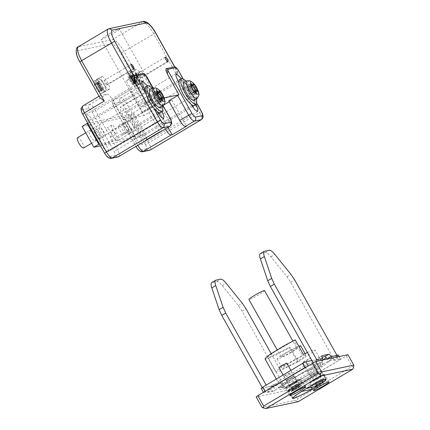 <?xml version="1.0" encoding="UTF-8"?>
<svg xmlns="http://www.w3.org/2000/svg" width="430" height="430" viewBox="0 0 430 430"><rect width="100%" height="100%" fill="white"/><g stroke="black" fill="none" stroke-linecap="round" stroke-linejoin="round"><path stroke-width="0.32" stroke-dasharray="2.15 1.61" d="M313.024 380.754L318.141 378.255C320.2 377.002 321.038 376.352 320.656 376.298L315.593 378.792L313.137 380.743L318.141 378.255L320.715 376.293L315.593 378.792C313.448 380.104 312.626 380.754 313.137 380.743M302.785 362.512L307.901 360.012C309.96 358.76 310.799 358.109 310.417 358.056L305.354 360.55L302.704 362.485L310.213 375.53C309.702 375.54 310.519 374.89 312.669 373.579L317.791 371.079L320.656 376.298M320.715 376.293L310.417 358.056M310.202 382.55C312.191 381.883 315.19 380.378 319.2 378.035L323.683 374.465L314.534 379.018L309.847 382.227L310.202 382.55L309.847 382.227M323.951 381.523L322.774 381.598L320.796 382.582L315.163 386.129L318.738 384.807L324.37 381.26L322.763 382.114L321.301 379.507L320.533 379.819L321.334 379.034L313.728 383.565L317.297 382.243L321.962 379.47L322.93 378.696L321.301 379.507M324.688 377.68L316.297 381.921L311.852 384.968L312.191 385.275C314.072 384.64 316.915 383.211 320.726 380.985C324.806 378.481 326.128 377.379 324.688 377.68L325.343 377.631C325.752 381.265 324.704 380.518 324 381.587L324.37 381.26L322.93 378.696M320.302 380.297L321.764 382.904L323.403 382.028L321.962 379.47M317.297 382.243L318.738 384.807L318.99 384.673L319.598 384.194L318.135 381.587M316.098 382.603L317.566 385.21L316.76 385.791L315.324 383.227M322.774 381.598L321.334 379.034M322.586 381.813L322.022 382.27L320.554 379.663M322.022 382.27L320.533 379.819M321.995 382.426L322.763 382.114M321.764 382.904L320.549 383.576L319.082 380.975M320.549 383.576L319.598 384.194M317.566 385.21L316.125 382.442M317.587 385.049L316.824 385.366L315.357 382.759M315.163 386.129L313.728 383.565M316.824 385.366L315.631 385.952M316.131 385.361L314.695 382.797M316.609 385.178L317.818 384.57L316.356 381.964M317.818 384.57L319.038 383.899L317.577 381.292M319.038 383.899L319.985 383.281L318.522 380.674M320.796 382.582L319.361 380.018M319.985 383.281L320.597 382.802M194.591 105.49L194.957 100.636L191.156 91.697C187.023 84.672 183.352 80.62 180.154 79.55L179.235 79.706M196.72 98.663L193.14 90.52L186.249 81.082M194.328 100.4L193.543 94.186L191.866 90.789L187.378 84.522L183.588 82.356M197.026 98.443L196.247 92.418L194.618 89.118C192.011 84.64 189.603 81.904 187.389 80.904L186.588 80.921M184.207 87.376L111.816 130.489C110.698 130.715 111.037 132.574 112.827 136.068C114.584 139.024 116.089 140.648 117.342 140.932L189.727 97.82C190.71 97.438 190.334 95.573 188.609 92.235C186.959 89.424 185.491 87.806 184.207 87.376C183.089 87.602 183.427 89.462 185.217 92.955C186.975 95.911 188.48 97.535 189.727 97.82M117.342 140.932C118.32 140.546 117.944 138.686 116.218 135.348C114.568 132.537 113.101 130.919 111.816 130.489M189.506 86.908L188.077 85.43L188.442 87.086L190.818 89.961L191.828 93.122L193.204 94.562L193.011 92.267L195.166 94.148L194.806 92.493L192.43 89.623L191.415 86.457L190.044 85.016L190.232 87.317L189.506 86.908L191.914 85.479M188.077 85.43L191.183 83.581M190.232 87.317L192.565 85.925M190.399 86.72L193.898 84.64M190.044 85.016L193.145 83.167M191.415 86.457L193.86 85.006M191.823 88.215L193.801 87.037M192.43 89.623L194.602 88.327M193.36 90.956L194.951 90.004M194.806 92.493L197.907 90.649M195.166 94.148L198.273 92.299M193.736 92.67L197.236 90.585M193.011 92.267L194.94 91.117M192.844 92.858L195.123 91.504M193.204 94.562L196.306 92.719M191.828 93.122L194.935 91.273M191.425 91.364L194.924 89.279M190.818 89.961L194.414 87.822M189.888 88.628L193.387 86.543M188.442 87.086L191.543 85.237M160.643 112.655L161.008 107.806L157.208 98.868C153.075 91.843 149.409 87.79 146.205 86.72L145.292 86.871M162.776 105.834L159.191 97.685L152.306 88.252M160.385 107.57L159.595 101.356L157.923 97.954L153.429 91.692L149.64 89.526M163.077 105.608L162.298 99.588L160.675 96.282C158.068 91.81 155.66 89.075 153.446 88.075L152.645 88.091M150.263 94.546C149.145 94.772 149.479 96.632 151.269 100.126C153.026 103.082 154.531 104.705 155.784 104.99C156.762 104.603 156.391 102.743 154.666 99.405C153.01 96.594 151.543 94.976 150.263 94.546L85.731 132.822M83.393 148.103C84.371 147.716 84.001 145.856 82.275 142.518C80.62 139.707 79.152 138.089 77.873 137.659L77.507 137.718M155.784 104.99L97.18 139.976M155.563 94.079L154.133 92.6L154.499 94.256L156.869 97.132L157.885 100.292L159.256 101.733L159.068 99.438L161.223 101.319L160.858 99.663L158.482 96.788L157.471 93.627L156.095 92.187L156.455 93.891L156.289 94.482L155.563 94.079L157.971 92.649M154.133 92.6L157.235 90.751M156.289 94.482L158.622 93.095M156.455 93.891L159.955 91.805M156.095 92.187L159.202 90.338M157.471 93.627L159.912 92.17M157.875 95.385L159.852 94.208M158.482 96.788L160.653 95.498M159.412 98.126L161.008 97.175M160.858 99.663L163.959 97.814M161.223 101.319L164.325 99.47M159.793 99.841L163.292 97.755M159.068 99.438L160.992 98.287M158.901 100.029L161.175 98.674M159.256 101.733L162.357 99.884M157.885 100.292L160.987 98.443M157.477 98.534L160.976 96.449M156.869 97.132L160.465 94.987M155.94 95.793L159.439 93.708M154.499 94.256L157.6 92.407M289.261 385.774L294.378 383.275C296.437 382.023 297.275 381.372 296.894 381.319L291.83 383.813L289.374 385.758L294.378 383.275L296.953 381.313L291.83 383.813C289.686 385.119 288.863 385.769 289.374 385.758M278.941 367.5L284.139 365.027C286.197 363.78 287.036 363.124 286.654 363.07M290.884 370.391L296.894 381.319M286.439 387.564C288.428 386.898 291.427 385.393 295.437 383.049L299.92 379.486L290.771 384.038L286.084 387.247L286.439 387.564L286.084 387.247M300.188 386.543L299.011 386.613L297.033 387.597L291.4 391.149L294.975 389.827L300.608 386.28L299 387.129L297.538 384.522L296.77 384.839L297.571 384.054L289.965 388.586L293.539 387.263L298.2 384.485L299.167 383.716L297.538 384.522M300.925 382.7L292.534 386.941L288.089 389.988L288.428 390.289C290.309 389.661 293.158 388.231 296.963 386.006C301.043 383.501 302.365 382.399 300.925 382.7L301.581 382.646C301.989 386.285 300.941 385.538 300.242 386.608L300.608 386.28L299.167 383.716M296.539 385.318L298.001 387.925L299.215 387.317L299.64 387.048L298.2 384.485M293.539 387.263L294.975 389.827L295.227 389.693L295.835 389.214L294.373 386.608M292.341 387.618L293.803 390.225L292.997 390.811L291.562 388.247M299.011 386.613L297.571 384.054M298.823 386.828L298.259 387.285L296.797 384.678M298.259 387.285L296.77 384.839M298.232 387.446L299 387.129M298.001 387.925L296.786 388.596L295.324 385.989M296.786 388.596L295.835 389.214M293.803 390.225L292.362 387.462M293.824 390.069L293.061 390.381L291.599 387.774M291.4 391.149L289.965 388.586M293.061 390.381L291.868 390.972M292.368 390.375L290.933 387.812M292.846 390.198L294.055 389.591L292.594 386.984M294.055 389.591L295.276 388.913L293.814 386.312M295.276 388.913L296.222 388.301L294.76 385.694M297.033 387.597L295.598 385.038M296.222 388.301L296.834 387.822M99.91 127.468L94.955 130.419C94.084 130.709 94.396 132.29 95.879 135.165C97.347 137.643 98.615 139.024 99.685 139.304L104.646 136.353C105.511 136.063 105.205 134.482 103.721 131.607C102.254 129.129 100.985 127.748 99.91 127.468C99.045 127.753 99.352 129.339 100.835 132.214C102.302 134.692 103.571 136.068 104.646 136.353M99.685 139.304C100.556 139.019 100.249 137.433 98.766 134.558C97.298 132.08 96.03 130.704 94.955 130.419M94.401 127.758L89.445 130.715C88.424 131.048 88.784 132.913 90.531 136.294C92.256 139.213 93.751 140.83 95.014 141.164L99.97 138.207C100.991 137.874 100.631 136.009 98.884 132.628C97.158 129.715 95.664 128.092 94.401 127.758C93.38 128.097 93.745 129.957 95.492 133.343C97.212 136.256 98.706 137.879 99.97 138.207M95.014 141.164C96.035 140.825 95.67 138.965 93.928 135.579C92.203 132.666 90.708 131.042 89.445 130.715M111.795 124.958L106.833 127.914C105.968 128.199 106.274 129.779 107.758 132.66C109.225 135.133 110.494 136.514 111.569 136.794L116.525 133.843C117.395 133.553 117.084 131.972 115.6 129.097C114.138 126.619 112.864 125.237 111.795 124.958C110.924 125.248 111.236 126.829 112.719 129.704C114.181 132.182 115.455 133.558 116.525 133.843M111.569 136.794C112.434 136.509 112.128 134.923 110.644 132.048C109.177 129.57 107.908 128.194 106.833 127.914M123.673 122.448L118.718 125.404C117.847 125.689 118.159 127.269 119.642 130.15C121.104 132.628 122.378 134.004 123.448 134.284L128.409 131.333C129.274 131.048 128.968 129.462 127.484 126.587C126.017 124.109 124.748 122.733 123.673 122.448C122.808 122.738 123.114 124.318 124.598 127.194C126.065 129.672 127.334 131.053 128.409 131.333M123.448 134.284C124.318 133.999 124.007 132.418 122.523 129.537C121.061 127.065 119.787 125.684 118.718 125.404M128.35 120.594L123.394 123.544C122.373 123.883 122.733 125.743 124.48 129.129C126.205 132.042 127.694 133.666 128.957 133.993L133.918 131.042C134.939 130.704 134.574 128.844 132.832 125.458C131.107 122.545 129.613 120.921 128.35 120.594C127.328 120.927 127.688 122.792 129.435 126.173C131.161 129.086 132.655 130.709 133.918 131.042M128.957 133.993C129.978 133.655 129.618 131.795 127.871 128.409C126.146 125.495 124.652 123.872 123.394 123.544M82.135 126.409L124.566 117.449L136.267 138.299L141.228 135.348L99.523 144.152M136.267 138.299L100.48 145.856M124.566 117.449L129.527 114.493L141.228 135.348M87.822 123.302L129.527 114.493M300.672 345.752L298.554 347.8L292.717 351.557C286.149 355.395 281.241 357.857 277.995 358.948L277.119 358.975L279.237 356.927L285.079 353.17L298.742 346.134M304.795 355.255L305.945 355.148L303.822 357.19L297.985 360.947C291.422 364.785 286.514 367.247 283.262 368.338L282.392 368.365L284.51 366.322L290.347 362.56C296.55 358.926 301.36 356.491 304.795 355.255M296.162 347.977C297.538 347.773 295.964 349.058 291.443 351.826C287.31 354.25 284.096 355.873 281.811 356.696L281.043 356.771L282.456 355.406L286.348 352.901C290.728 350.342 293.996 348.703 296.162 347.977L296.748 347.956L292.846 341.001M263.982 290.632C265.364 290.427 263.789 291.712 259.263 294.486C255.13 296.904 251.921 298.533 249.631 299.355L248.868 299.425M300.108 388.849L310.756 386.602L315.711 383.646L305.069 385.893L300.108 388.849L301.575 391.456M305.069 385.893L306.531 388.5M320.377 371.746C317.904 372.213 306.767 377.819 299.597 382.173L291.357 387.478L288.369 390.359L289.594 390.327C292.067 389.854 303.204 384.248 310.374 379.894L318.614 374.589L321.602 371.708L320.377 371.746M315.711 383.646L317.173 386.253M310.756 386.602L311.261 387.5M299.511 382.189L291.142 387.581L288.105 390.504L288.691 390.612C290.132 390.811 302.381 384.791 310.46 379.878C318.904 374.761 322.586 371.95 321.511 371.439C320.587 370.913 307.988 377.035 299.511 382.189M326.252 379.384L321.511 371.439M286.45 380.55C285.939 380.555 286.756 379.91 288.906 378.599L294.029 376.099L291.454 378.061L286.251 380.534L289.18 385.748L283.144 374.998M294.029 376.099L296.953 381.313M317.791 371.079L315.212 373.041L310.213 375.53M307.396 352.492L312.873 350.251L315.104 350.004L314.964 350.514L298.425 361.807L290.228 347.204C280.838 352.707 269.04 358.475 266.32 358.921L265.036 358.899M282.413 387.591L281.123 387.57L284.891 383.936L299.554 374.761L321.893 364.011L322.994 364.07L319.232 367.704L308.848 374.39C299.549 380.034 285.171 387.226 282.413 387.591M309.251 382.985C311.03 382.55 314.416 380.883 319.415 377.986C323.473 375.524 325.161 374.218 324.478 374.068C322.699 374.503 319.313 376.169 314.319 379.061C310.261 381.528 308.568 382.834 309.251 382.985L313.406 390.752M329.106 381.937L324.478 374.068M285.488 388C287.267 387.564 290.653 385.904 295.652 383.006C299.71 380.539 301.398 379.233 300.721 379.088C298.941 379.523 295.555 381.184 290.556 384.081C286.498 386.548 284.81 387.855 285.488 388L289.643 395.767M305.343 386.957L300.721 379.088M298.425 361.807L297.565 361.99L289.368 347.386L269.841 357.137L267.653 357.432L268.852 355.884L272.738 352.998L295.195 339.813M290.228 347.204L289.368 347.386M297.565 361.99L278.033 371.74L275.845 372.036L277.044 370.488L280.935 367.607L302.236 355.336L294.039 340.732M302.236 355.336L303.392 354.417M353.702 367.075L352.154 366.425L297.614 398.906L296.678 401.034L294.287 400.561L262.037 407.371M298.226 401.69L296.678 401.034M347.935 354.696L346.3 355.997L288.433 390.134L256.189 396.944M288.433 390.134L294.287 400.561M291.76 388.478L297.614 398.906M346.3 355.997L352.154 366.425M284.23 376.347L283.913 376.363L286.251 380.534L286.573 380.518C285.837 380.641 286.616 380.002 288.906 378.599L294.104 376.126L291.766 371.955L291.443 371.971C292.18 371.848 291.4 372.488 289.111 373.89L284.23 376.347C283.499 376.47 284.273 375.831 286.568 374.428L291.443 371.971M293.787 376.142C294.518 376.019 293.744 376.659 291.454 378.061L286.573 380.518M310.326 369.413L315.529 366.94L317.867 371.112L317.55 371.128C318.281 370.999 317.507 371.638 315.212 373.041L310.014 375.514L307.676 371.343L307.993 371.327C307.256 371.456 308.036 370.816 310.326 369.413M310.331 375.498C309.6 375.627 310.379 374.987 312.669 373.579L317.55 371.128M315.206 366.957C315.942 366.828 315.163 367.467 312.873 368.875L307.993 371.327M323.183 359.926L319.753 362.657L294.964 377.422L295.84 378.986C296.501 380.69 295.818 382.254 293.798 383.678L283.193 388.951L287.557 388.183L284.461 386.726L278.559 387.967C279.285 389.112 280.29 389.601 281.58 389.446C282.784 388.118 283.101 386.839 282.526 385.608C281.591 384.049 280.822 383.238 280.215 383.178L273.426 384.613L269.459 386.978C269.04 387.247 269.25 388.177 270.078 389.763L264.176 391.01L267.277 392.466L274.017 390.892L273.174 391.219L270.078 389.763L274.044 387.398L275.506 390.005L282.026 384.818L306.816 370.053L321.618 362.544L315.717 363.791L317.136 361.205M283.193 388.951L287.557 388.183M336.905 355.223L326.273 357.464L328.617 361.635L330.1 360.754L331.519 358.163M337.416 356.921L336.002 359.507L330.1 360.754M323.032 359.958L321.618 362.544M294.964 377.422L281.65 384.044L282.526 385.608L295.84 378.986M319.753 362.657L322.091 366.828L293.798 383.678M328.617 361.635L322.091 366.828M282.526 385.608L278.559 387.967C277.624 386.409 276.856 385.597 276.248 385.543L269.459 386.978L273.426 384.613C273.002 384.877 273.206 385.807 274.044 387.398L273.163 385.834L279.688 380.647L282.026 384.818M279.688 380.647L304.478 365.882L306.816 370.053M304.478 365.882L317.786 359.26L320.13 363.431M322.634 358.459L318.668 360.824C317.84 359.238 317.636 358.314 318.05 358.039L322.038 357.196M313.158 362.764L314.228 364.678L308.111 365.693M261.144 388.338L263.386 392.332M261.284 388.344L267.267 387.081L269.605 391.252L263.622 392.515L265.256 391.219M339.06 356.572L340.495 359.131L334.513 360.394L336.002 359.507M260.257 253.678L265.326 252.56C266.611 252.421 268.46 253.818 270.873 256.748L286.934 276.678L290.632 282.198L334.513 360.394M288.401 387.855L289.89 386.968L287.546 382.797L293.534 381.534L296.861 379.878L299.199 384.049L338.867 360.426L340.635 359.136L339.184 356.545M338.157 354.96L336.523 356.255L338.867 360.426M299.199 384.049L295.872 385.705L289.89 386.968M321.946 355.701L317.98 358.066L322.016 355.675M317.786 359.26L311.89 360.507M271.174 353.616L287.546 382.797L281.65 384.044M273.163 385.834L267.267 387.081L266.159 385.113M284.461 386.726L242.042 311.137L238.344 305.617L222.283 285.687C219.87 282.752 218.021 281.36 216.736 281.494L211.667 282.617M315.717 363.791L314.228 364.678M262.203 387.489L264.176 391.01M269.605 391.252L268.121 392.138M296.861 379.878L336.523 356.255M274.017 390.892L275.506 390.005M132.15 71.316L131.591 72.864L133.671 78.281C135.724 81.775 137.552 83.802 139.153 84.355L140.013 83.038L137.912 77.384C135.59 73.514 133.671 71.487 132.15 71.316L130.392 72.557L130.086 73.955L132.112 79.233C134.106 82.63 135.885 84.597 137.45 85.14L135.934 85.366L133.047 83.721L133.563 84.189L133.246 83.56L133.886 83.871L134.38 83.318L135.16 83.85L134.8 82.194L134.01 81.635L132.053 78.147L132.048 77.293L130.672 75.852L130.655 76.68L130.102 76.389L129.521 76.922L129.075 76.191L129.462 77.905C129.752 79.002 130.634 80.582 132.112 82.657L133.047 83.721M139.153 84.355L135.316 86.64C133.714 86.086 131.881 84.06 129.828 80.566C127.748 76.578 127.242 74.256 128.312 73.6C129.833 73.777 131.752 75.798 134.074 79.674C136.315 84.06 136.735 86.382 135.316 86.64M98.362 78.47L97.642 80.034L99.722 85.452C101.878 89.096 103.748 91.122 105.323 91.536L106.043 89.972L103.963 84.554C101.808 80.915 99.943 78.883 98.362 78.47L96.444 79.722L96.143 81.125L98.164 86.398C100.163 89.795 101.942 91.767 103.501 92.31L101.985 92.536L99.104 90.886L99.62 91.359L99.298 90.725L99.937 91.042L100.437 90.488L101.217 91.02L100.851 89.365L100.066 88.806L98.105 85.317L98.099 84.463L96.728 83.022L96.712 83.85L96.159 83.554L95.573 84.092L95.132 83.356L95.514 85.075C95.804 86.167 96.691 87.752 98.164 89.822L99.104 90.886M105.323 91.536L101.485 93.821C102.759 93.401 102.308 91.074 100.126 86.844C97.97 83.2 96.105 81.173 94.525 80.759L98.008 78.556M139.116 74.046L138.008 73.369L138.627 75.852L140.771 78.013L140.153 75.529L139.116 74.046M105.167 81.216L104.06 80.539L104.678 83.022L106.823 85.183L106.941 84.538L106.205 82.7L105.167 81.216M119.341 29.541L113.364 33.648L101.716 39.442L101.233 39.415L101.571 38.877L107.419 34.9C113.67 31.132 121.421 27.622 119.341 29.541L119.551 29.133L160.508 102.114L154.316 106.624L142.669 112.423L142.185 112.391L142.524 111.854L148.377 107.882C154.628 104.114 162.373 100.604 160.299 102.517M138.25 74.449C133.483 77.341 129.457 79.464 126.173 80.808L136.09 74.901L138.25 74.449L152.876 100.513C148.108 103.404 144.082 105.527 140.798 106.871L126.173 80.808M129.339 77.507C134.106 74.61 138.132 72.487 141.416 71.144L131.499 77.051L129.339 77.507L143.964 103.571C148.732 100.674 152.757 98.556 156.042 97.207L141.416 71.144M102.077 76.341C100.663 76.599 101.077 78.921 103.318 83.307C105.64 87.182 107.559 89.204 109.08 89.381C110.15 88.725 109.645 86.403 107.564 82.409C105.511 78.916 103.684 76.895 102.077 76.341L98.728 78.335C100.33 78.889 102.157 80.915 104.216 84.409C106.296 88.397 106.801 90.719 105.732 91.375C104.21 91.198 102.292 89.177 99.97 85.301C97.723 80.915 97.309 78.593 98.728 78.335M109.08 89.381L105.732 91.375M94.525 80.759C93.251 81.179 93.702 83.506 95.885 87.736C98.04 91.38 99.905 93.407 101.485 93.821M143.271 82.108C141.884 82.415 139.884 80.426 137.267 76.137C135.283 72.396 134.735 70.085 135.611 69.214C137.057 69.133 139.024 71.144 141.508 75.245C143.405 78.792 143.991 81.082 143.271 82.108L139.879 84.135M132.257 71.208C133.708 71.127 135.676 73.138 138.159 77.239C140.056 80.786 140.642 83.076 139.922 84.103C138.535 84.409 136.536 82.42 133.918 78.136C131.935 74.39 131.381 72.084 132.257 71.208L135.611 69.214M131.951 71.391L128.312 73.6M103.501 92.31L104.318 90.8L102.297 85.527C100.416 82.307 98.69 80.351 97.105 79.647L96.444 79.722C94.815 81.684 94.874 81.34 95.363 84.608L98.244 89.918L100.556 88.542L101.931 89.983L101.786 88.129L103.528 89.644L103.162 87.989L101.238 85.651L100.41 83.087L99.04 81.646L99.185 83.495L97.443 81.98L97.803 83.635L99.728 85.973L100.556 88.542M137.45 85.14L138.283 83.861L136.24 78.357C134.364 75.137 132.633 73.181 131.053 72.482L130.392 72.557C128.758 74.514 128.817 74.17 129.312 77.438L132.193 82.748L134.504 81.372L135.875 82.813L135.73 80.958L137.471 82.474L137.111 80.819L135.181 78.48L134.359 75.916L132.983 74.476L133.128 76.325L131.386 74.815L131.752 76.465L133.676 78.803L134.504 81.372M134.176 79.969L131.698 81.447L131.849 82.092M133.676 78.803L131.198 80.281L131.698 81.447M132.902 77.69L130.419 79.168L131.198 80.281M131.752 76.465L129.441 77.846M129.892 78.604L130.419 79.168M131.386 74.815L129.075 76.191M132.526 75.992L130.048 77.465L129.521 76.922M133.128 76.325L130.65 77.803L130.048 77.465M133.268 75.831L130.79 77.309L130.65 77.803M132.983 74.476L130.672 75.852M130.655 76.68L130.79 77.309M134.359 75.916L132.048 77.293M134.681 77.319L132.203 78.792L132.053 78.147M135.181 78.48L132.703 79.958L132.203 78.792M135.961 79.593L133.477 81.071L132.703 79.958M137.111 80.819L134.8 82.194M134.01 81.635L133.477 81.071M137.471 82.474L135.16 83.85M136.331 81.297L133.854 82.775L134.38 83.318M135.73 80.958L133.252 82.436L133.854 82.775M135.59 81.453L133.112 82.931L133.252 82.436M135.875 82.813L133.563 84.189M133.246 83.56L133.112 82.931M100.233 87.139L97.755 88.612L97.906 89.263M99.728 85.973L97.25 87.451L97.755 88.612M98.954 84.86L96.476 86.339L97.25 87.451M97.803 83.635L95.492 85.011M95.944 85.774L96.476 86.339M97.443 81.98L95.132 83.356M98.578 83.157L96.1 84.635L95.573 84.092M99.185 83.495L96.702 84.973L96.1 84.635M99.319 83.001L96.841 84.479L96.702 84.973M99.04 81.646L96.728 83.022M96.712 83.85L96.841 84.479M100.41 83.087L98.099 84.463M100.733 84.484L98.255 85.962L98.105 85.317M101.238 85.651L98.76 87.129L98.255 85.962M102.012 86.763L99.534 88.241L98.76 87.129M103.162 87.989L100.851 89.365M100.066 88.806L99.534 88.241M103.528 89.644L101.217 91.02M102.388 88.467L99.91 89.94L100.437 90.488M101.786 88.129L99.303 89.607L99.91 89.94M101.647 88.623L99.169 90.101L99.303 89.607M101.931 89.983L99.62 91.359M99.298 90.725L99.169 90.101M174.467 66.86L165.889 68.752M155.429 32.669L153.795 33.965L176.467 74.368L175.66 68.488L174.048 67.026M177.402 68.881L175.999 68.692L177.708 73.627L177.794 69.348M143.066 73.492L134.488 75.379M146.001 75.513L144.598 75.325L142.647 73.659M144.598 75.325L146.684 78.206L146.399 75.976M146.684 78.206L158.401 99.094L148.35 105.124L159.32 124.673C161.417 128.656 161.927 130.978 160.858 131.634M99.943 97.75L79.985 61.941C76.669 55.61 75.852 51.896 77.529 50.799L111.472 43.629C113.891 43.86 116.976 47.096 120.717 53.341L140.465 88.526L146.716 92.084L124.044 51.681C120.62 45.193 114.262 38.523 112.488 39.549L78.179 46.859M140.465 88.526L138.46 87.494L131.489 88.994L114.316 99.26C112.918 100.319 112.579 101.679 113.3 103.345L120.088 101.91C119.368 100.244 119.707 98.884 121.109 97.825L114.316 99.26C113.246 99.921 113.756 102.243 115.853 106.226L114.224 107.521C112.966 105.13 112.66 103.737 113.3 103.345M148.35 105.124L145.173 105.796L130.79 114.358L133.972 113.687L123.808 119.739L112.837 100.19C110.494 96.261 108.564 94.24 107.059 94.122L100.271 95.557L99.088 96.223M104.624 153.241L82.823 114.154C81.582 111.778 81.275 110.386 81.899 109.972C81.179 108.312 81.517 106.946 82.92 105.893L100.271 95.557L99.728 97.126M114.316 99.26L131.671 88.924C130.602 89.585 131.112 91.907 133.209 95.89L144.179 115.439L154.343 109.387L165.314 128.935L160.729 131.661M163.712 105.028L157.525 108.715L168.017 127.409M168.721 100.819L171.903 100.147L169.232 101.738M171.903 100.147L186.529 126.216M157.525 108.715L154.343 109.387M145.173 105.796L159.799 131.859M130.79 114.358L145.421 140.422M133.972 113.687L144.942 133.236L147.022 139.465M156.042 97.207L146.125 103.114L143.964 103.571M146.125 103.114L131.499 77.051M140.798 106.871L150.715 100.969L152.876 100.513M150.715 100.969L136.09 74.901M88.118 121.05L102.012 145.813L105.221 150.29L107.973 151.811L108.156 149.387L106.258 144.915L92.359 120.158L89.155 115.681L86.398 114.16L86.215 116.584L88.118 121.05L143.9 87.833M144.512 88.924L157.181 111.499M162.088 111.795L147.544 85.919M196.037 104.624L181.315 78.475M126.307 112.988L123.098 108.51L120.529 106.919L120.163 109.413L122.061 113.885L135.961 138.643L139.164 143.12L141.922 144.641L142.104 142.217L140.201 137.75L126.307 112.988L182.089 79.765M178.455 81.759L191.124 104.329M158.401 99.094L164.093 97.889M123.808 119.739L144.179 115.439M311.852 384.968L312.191 385.275M288.089 389.988L288.428 390.289M276.248 385.543L280.215 383.178M293.534 381.534L295.872 385.705M265.326 252.56L269.293 250.196M260.553 253.566L264.52 251.206M211.963 282.505L215.924 280.145M216.736 281.494L220.703 279.135M270.873 256.748L274.84 254.388M222.283 285.687L226.25 283.327M286.934 276.678L290.9 274.318M238.344 305.617L242.31 303.257M290.632 282.198L294.598 279.833M242.042 311.137L246.008 308.772M167.421 61.565L140.884 77.368M133.477 68.736L106.941 84.538M174.601 66.838L175.999 68.692M176.467 74.368L177.708 73.627L199.649 112.724L201.278 111.429M120.088 101.91C120.997 101.996 122.152 103.211 123.555 105.549L145.496 144.647L199.649 112.724C201.718 116.68 202.229 119.002 201.181 119.691M197.021 103.84L182.831 78.556M145.184 92.66L153.962 108.301M157.278 99.808L168.248 119.357L169.877 118.056M159.32 124.673L168.248 119.357C170.345 123.34 170.855 125.662 169.78 126.318M162.948 105.71L152.983 87.951M109.134 28.67L142.239 21.828C144.012 20.801 150.366 27.477 153.795 33.965L120.717 53.341M107.93 29.138L78.545 46.714C77.142 47.773 76.803 49.133 77.529 50.799M143.082 21.5L112.488 39.549C111.091 40.603 110.746 41.963 111.472 43.629M118.959 156.59C120.034 155.929 119.519 153.607 117.428 149.624L114.095 151.279C115.353 153.671 115.659 155.063 115.02 155.456L108.231 156.891C107.323 156.805 106.167 155.59 104.764 153.252M81.899 109.972L88.693 108.543C89.596 108.607 90.751 109.822 92.16 112.182L114.095 151.279M92.16 112.182L95.487 110.526C93.138 106.597 91.214 104.571 89.709 104.458L82.737 105.963M144.942 133.236L117.428 149.624L95.487 110.526L112.837 100.19M88.693 108.543C87.967 106.876 88.306 105.517 89.709 104.458L107.059 94.122M118.116 156.918L116.777 156.869L115.02 155.456M111.327 158.353L108.231 156.891M145.496 144.647C146.737 147.022 147.049 148.415 146.42 148.828L149.516 150.285M142.728 151.72L139.632 150.258C138.723 150.172 137.568 148.957 136.165 146.619L114.084 107.516L136.025 146.608L137.831 145.388M146.42 148.828L139.632 150.258M150.36 149.957C151.408 149.269 150.898 146.947 148.823 142.991L126.888 103.893C124.544 99.991 122.62 97.97 121.109 97.825L138.46 87.494M133.209 95.89L115.853 106.226L137.793 145.324L146.872 139.917M123.555 105.549L146.716 92.084M157.794 112.595L102.012 145.813M148.14 86.935L92.359 120.158M162.035 111.698L160.153 112.816M158.509 113.799L106.258 144.915M177.843 80.663L122.061 113.885M195.983 104.528L194.102 105.646M192.457 106.629L140.201 137.75M191.737 105.425L135.961 138.643M325.343 377.631L324.064 374.492M316.846 385.758C314.196 386.317 315.303 387.656 311.685 385.296L309.675 382.571M323.285 382.114L318.866 384.753M96.567 140.341L91.611 143.292M301.581 382.646L300.307 379.513M293.083 390.779C290.433 391.338 291.54 392.676 287.923 390.311L285.912 387.591M299.527 387.134L295.104 389.773M305.069 353.594L305.945 355.148M277.119 358.975L282.392 368.365M281.043 356.771L277.14 349.816M292.755 398.18L288.369 390.359M321.602 371.708L325.994 379.529M288.105 390.504L292.491 398.325M276.345 379.05L281.123 387.57M322.994 364.07L315.104 350.004M275.845 372.036L267.653 357.432M267.277 392.466L273.174 391.219M139.573 84.307L137.858 85.097M105.63 91.477L103.915 92.267M165.276 57.131L138.008 73.369M140.771 78.013L168.039 61.77M131.333 64.301L104.06 80.539M106.823 85.183L134.095 68.94M142.185 112.391L101.233 39.415M183.003 78.626L197.085 103.716M153.096 87.913L163.04 105.64M175.66 68.488L174.73 66.833M114.084 107.516C112.972 106.135 112.058 101.647 112.488 101.851L114.138 99.33M142.179 80.937L86.398 114.16M163.755 118.589L107.973 151.811M176.128 73.772L120.346 106.989M197.698 111.424L141.922 144.641"/><path stroke-width="0.64" d="M186.249 81.082L182.137 78.368L179.235 79.706L178.869 84.554L182.669 93.493C185.927 99.636 191.957 106.199 193.951 105.656L196.575 104.307L196.72 98.663M181.218 78.523L180.853 83.377L184.653 92.31C187.91 98.454 193.941 105.022 195.935 104.479L196.575 104.307M186.577 80.926L183.588 82.356L183.239 85.683L185.927 92.041C188.947 97.142 191.56 99.98 193.769 100.556L197.026 98.443C198.848 96.137 199.429 94.45 198.767 93.391C197.117 86.968 194.113 82.743 189.759 80.711L186.577 80.926L187.27 87.139L188.851 90.332C191.78 95.288 194.322 98.045 196.467 98.604L197.015 98.448M191.183 83.581L193.828 85.172L193.145 83.167L194.521 84.608L197.907 90.649L198.273 92.299L196.607 90.128L196.306 92.719L194.935 91.273L194.924 89.279L194.414 87.822L191.543 85.237L191.183 83.581M191.914 85.479L193.011 84.828M192.565 85.925L193.828 85.172M193.86 85.006L194.521 84.608M193.801 87.037L195.322 86.134M194.602 88.327L196.021 87.478M194.951 90.004L196.859 88.87M197.461 90.913L197.907 90.649M194.94 91.117L196.607 90.128M195.123 91.504L196.349 90.773M152.306 88.252L148.189 85.538L145.292 86.871L144.926 91.724L148.726 100.663C151.983 106.801 158.009 113.369 160.008 112.827L162.626 111.477L162.776 105.834M147.275 85.694L146.909 90.542L150.71 99.481C153.967 105.624 159.992 112.187 161.992 111.644L162.626 111.477M152.628 88.096L149.64 89.526L149.296 92.853L151.978 99.212C154.999 104.307 157.611 107.151 159.82 107.726L163.077 105.608C164.9 103.307 165.486 101.62 164.824 100.561C163.174 94.138 160.17 89.913 155.81 87.876L152.628 88.096L153.322 94.31L154.902 97.502C157.837 102.453 160.374 105.21 162.518 105.775L163.067 105.619M77.873 137.659C76.755 137.885 77.088 139.745 78.878 143.233C80.636 146.195 82.141 147.818 83.393 148.103L91.611 143.292M157.235 90.751L159.879 92.343L159.202 90.338L160.573 91.778L163.959 97.814L164.325 99.47L162.658 97.293L162.357 99.884L160.987 98.443L160.976 96.449L160.465 94.987L157.6 92.407L157.235 90.751M157.971 92.649L159.062 91.993M158.622 93.095L159.879 92.343M159.912 92.17L160.573 91.778M159.852 94.208L161.379 93.299M160.653 95.498L162.078 94.648M161.008 97.175L162.916 96.04M163.513 98.083L163.959 97.814M160.992 98.287L162.658 97.293M161.175 98.674L162.4 97.943M290.884 370.391L286.788 363.097L281.591 365.57L279.022 367.532M100.48 145.856L93.837 147.259L98.793 144.308L87.091 123.453L87.822 123.302M99.523 144.152L98.793 144.308M93.837 147.259L82.135 126.409L87.091 123.453M298.742 346.134L300.672 345.752L305.069 353.594M277.14 349.816L248.868 299.425L250.276 298.065L254.173 295.56C258.548 293.002 261.822 291.357 263.982 290.632L264.568 290.615L292.846 341.001M293.98 398.142L292.755 398.18L295.002 395.847L301.575 391.456L312.218 389.204C303.886 393.934 297.807 396.917 293.98 398.142M306.515 388.478L306.531 388.5C314.862 383.77 320.941 380.792 324.763 379.561L325.994 379.529L323.747 381.862L317.173 386.253L306.531 388.5M311.261 387.5L312.218 389.204M303.897 390.01L295.528 395.396L292.491 398.325L293.077 398.427C294.523 398.631 306.767 392.612 314.846 387.699C323.29 382.582 326.977 379.771 325.897 379.26C324.973 378.728 312.373 384.855 303.897 390.01M326.252 379.384L325.897 379.26M276.345 379.05L265.036 358.899L266.38 357.147L270.766 353.895L283.467 346.091L295.195 339.813L303.392 354.417L307.396 352.492M323.801 385.807C327.859 383.34 329.552 382.034 328.869 381.888C327.09 382.324 323.704 383.985 318.711 386.882C314.647 389.349 312.959 390.655 313.642 390.8C315.421 390.365 318.807 388.704 323.801 385.807M300.038 390.827C304.101 388.36 305.789 387.054 305.106 386.903C303.327 387.339 299.941 389.005 294.948 391.902C290.884 394.364 289.196 395.67 289.879 395.82C291.658 395.385 295.044 393.719 300.038 390.827M265.976 408.5L298.226 401.69L352.767 369.209L320.517 376.019L265.976 408.5L263.585 408.027L263.665 406.07L318.205 373.589L320.603 374.068L321.538 371.934L353.783 365.124L353.702 367.075L352.767 369.209M263.665 406.07L257.817 395.648L256.189 396.944L262.037 407.371L263.585 408.027M320.603 374.068L320.517 376.019M257.817 395.648L315.685 361.512L347.935 354.696L353.783 365.124M315.685 361.512L321.538 371.934M312.357 363.167L318.205 373.589M331.519 358.163L331.121 356.669C330.181 355.11 329.412 354.298 328.81 354.239L321.946 355.701M322.038 357.196L324.844 356.604C325.445 356.663 326.214 357.47 327.155 359.029L331.121 356.669L337.018 355.422L337.416 356.921M317.136 361.205L316.733 359.706L322.634 358.459L323.032 359.958M326.155 357.561L323.183 359.926M304.918 367.596L308.245 365.941L305.907 361.77L302.58 363.425L304.918 367.596L265.256 391.219L262.913 387.048L302.58 363.425M260.553 253.566C259.403 253.942 259.344 255.743 260.387 258.962L267.729 280.736L270.352 286.482L313.158 362.764M311.89 360.507L305.907 361.77M261.284 388.344L262.913 387.048M339.184 356.545L338.292 354.965L336.905 355.223M271.174 353.616L246.008 308.772L242.31 303.257L226.25 283.327C223.837 280.392 221.987 278.995 220.703 279.135L215.924 280.145C214.78 280.516 214.72 282.317 215.758 285.541L223.105 307.31L225.728 313.056L266.159 385.113M211.667 282.617L215.924 280.145M337.018 355.422L294.598 279.833L290.9 274.318L274.84 254.388C272.426 251.453 270.577 250.056 269.293 250.196L264.224 251.319L260.257 253.678M264.52 251.206C263.37 251.577 263.31 253.377 264.353 256.602L271.695 278.371L274.318 284.117L316.733 359.706M211.963 282.505C210.813 282.881 210.754 284.676 211.797 287.901L219.139 309.675L221.762 315.421L262.203 387.489M321.887 355.755L322.016 355.675C321.592 355.938 321.796 356.868 322.634 358.459M165.34 57.104C164.287 57.185 167.06 62.135 167.974 61.796L168.157 61.13L166.383 57.803L165.276 57.131M131.397 64.274C130.338 64.355 133.117 69.3 134.031 68.967L134.208 68.3L132.44 64.973L131.333 64.301M167.275 73.858L166.028 70.799L168.065 70.853L167.275 73.858L178.998 94.745L168.721 100.819L179.692 120.368C182.03 124.27 183.954 126.291 185.47 126.436L186.529 126.216L172.15 134.778L171.092 134.998C169.576 134.859 167.652 132.832 165.314 128.935M182.831 78.556L177.794 69.337L175.945 67.607L167.936 69.3L165.889 68.752L166.028 70.799M175.945 67.607L175.37 66.994L174.467 66.86L165.889 68.752M177.278 68.617L175.37 66.994M152.983 87.951L146.393 75.976L144.544 74.239L136.536 75.927L136.67 77.486L135.273 82.587L134.44 76.459L134.036 83.329L111.365 42.925C107.22 35.013 106.199 30.369 108.295 28.998M145.184 92.66L136.67 77.486L134.628 77.427M136.536 75.927L134.488 75.379L134.44 76.459L114.692 41.269L81.614 60.646L104.286 101.045L99.943 97.75L79.846 61.936C74.648 53.626 75.949 47.031 78.179 46.859L107.93 29.138L109.134 28.67L112.235 30.127C110.558 31.223 111.381 34.938 114.692 41.269M144.544 74.239L143.969 73.627L143.066 73.492L134.488 75.379M145.877 75.25L143.969 73.627M168.017 127.409L172.15 134.778M169.232 101.738L163.712 105.028M163.04 105.64L170.017 118.067C171.129 119.443 172.038 123.937 171.613 123.732L169.963 126.248L160.858 131.634L159.799 131.859L145.421 140.422L146.479 140.196L118.116 156.918L146.479 140.196M160.858 131.634L169.963 126.248M147.022 139.465L146.662 140.126M147.544 85.919L142.179 80.937L141.997 83.366L144.512 88.924M157.181 111.499L161.003 117.067L163.572 118.664L163.948 116.207L162.088 111.795M181.315 78.475L176.128 73.772L175.945 76.196L178.455 81.759M191.124 104.329L194.946 109.903L197.515 111.494L197.891 109.043L196.037 104.624M164.093 97.889L178.998 94.745M196.58 87.639C194.693 84.398 192.946 82.42 191.345 81.695C190.038 81.426 190.006 82.931 191.253 86.21L192.398 88.526C196.929 96.825 201.342 95.895 196.58 87.639M162.637 94.81C160.745 91.569 159.003 89.585 157.396 88.865C156.09 88.596 156.063 90.101 157.31 93.38L158.455 95.691C162.986 103.995 167.394 103.066 162.637 94.81M324.844 356.604L328.81 354.239M338.157 354.96L339.06 356.572M270.352 286.482L274.318 284.117M221.762 315.421L225.728 313.056M267.729 280.736L271.695 278.371M219.139 309.675L223.105 307.31M260.387 258.962L264.353 256.602M211.797 287.901L215.758 285.541M168.157 61.13L167.421 61.565M134.208 68.3L133.477 68.736M167.936 69.3L168.065 70.853L191.941 113.396C193.344 115.74 194.5 116.955 195.408 117.041L202.197 115.606C202.826 115.197 202.519 113.799 201.278 111.429L197.021 103.84M197.085 103.716L201.417 111.434C202.659 114.122 202.53 113.106 203.062 116.31C203.175 117.508 202.605 118.61 201.364 119.621L194.392 121.12C192.882 120.981 190.952 118.954 188.614 115.052L177.644 95.508M179.692 120.368L191.941 113.396M185.47 126.436L194.392 121.12C195.795 120.067 196.134 118.707 195.408 117.041M137.793 145.324C140.132 149.221 142.061 151.247 143.572 151.392L150.543 149.887L201.181 119.691C202.584 118.632 202.922 117.272 202.197 115.606M153.962 108.301L160.541 120.029C161.949 122.373 163.104 123.582 164.007 123.673L170.796 122.238C171.441 121.84 171.135 120.448 169.877 118.056L162.948 105.71M170.796 122.238C171.522 123.904 171.183 125.264 169.78 126.318L162.992 127.753C161.481 127.608 159.557 125.587 157.213 121.685L135.273 82.587L134.036 83.329M82.823 114.154L84.452 112.853L106.393 151.951L160.541 120.029M104.764 153.252L106.393 151.951C108.731 155.853 110.66 157.875 112.171 158.02L162.992 127.753C164.394 126.7 164.733 125.334 164.007 123.673M174.601 66.838L155.429 32.669C151.682 26.429 148.603 23.193 146.178 22.962L143.082 21.5L109.134 28.67M146.178 22.962L112.235 30.127M155.429 32.669L155.563 32.675C153.381 28.713 150.839 25.499 147.931 23.032C146.221 21.704 144.609 21.194 143.082 21.5M79.985 61.941L81.614 60.646C77.475 52.729 76.449 48.085 78.545 46.714M99.088 96.223L82.737 105.963L81.087 108.484C80.673 108.306 81.544 112.703 82.684 114.144L104.624 153.241C106.796 156.998 109.032 158.702 111.327 158.353L119.142 156.515M82.92 105.893C81.872 106.575 82.383 108.897 84.452 112.853L104.286 101.045M171.092 134.998L142.728 151.72L149.516 150.285M136.326 146.281L136.025 146.608C138.197 150.366 140.433 152.07 142.728 151.72M160.153 112.816L158.509 113.799M194.102 105.646L192.457 106.629M160.729 131.661L146.872 139.917M85.731 132.822L77.507 137.718M97.18 139.976L96.567 140.341M283.144 374.998L278.941 367.5M292.755 398.18L292.604 397.911M325.843 379.26L325.994 379.529M263.488 392.509L261.144 388.338M177.794 69.348L183.003 78.626M146.399 75.976L153.096 87.913M174.73 66.833L155.563 32.675M111.327 158.353L118.116 156.918M201.364 119.621L150.543 149.887"/></g></svg>
